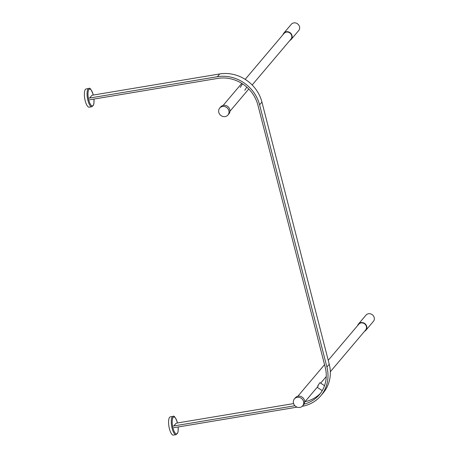 <?xml version="1.0" encoding="UTF-8"?>
<svg xmlns="http://www.w3.org/2000/svg" width="458" height="458" viewBox="0 0 458 458"><rect width="100%" height="100%" fill="white"/><g stroke="black" fill="none" stroke-linecap="round" stroke-linejoin="round"><path stroke-width="0.69" d="M282.981 34.682A4.849 4.437 40.2 0 1 283.788 33.171L291.277 24.32A4.849 4.437 40.2 0 1 293.813 22.9A4.849 4.437 40.2 0 1 298.891 25.259A4.849 4.437 40.2 0 1 298.679 30.583L291.191 39.434A4.849 4.437 40.2 0 1 289.834 40.476M283.788 33.171A4.849 4.437 40.2 0 1 286.324 31.751A4.849 4.437 40.2 0 1 291.403 34.11A4.849 4.437 40.2 0 1 291.191 39.434M245.185 79.354L284.063 33.4A4.488 4.105 40.2 0 1 286.41 32.089A4.488 4.105 40.2 0 1 291.111 34.276A4.488 4.105 40.2 0 1 290.916 39.199L252.175 84.982M219.726 108.048L220.664 106.943A5.387 4.929 40.2 0 1 223.475 105.363A5.387 4.929 40.2 0 1 229.12 107.991A5.387 4.929 40.2 0 1 228.886 113.899L227.952 115.004A5.387 4.929 40.2 0 1 225.136 116.584A5.387 4.929 40.2 0 1 219.496 113.962A5.387 4.929 40.2 0 1 219.726 108.048A5.387 4.929 40.2 0 1 222.542 106.474A5.387 4.929 40.2 0 1 228.181 109.096A5.387 4.929 40.2 0 1 227.952 115.004M357.669 325.524A4.849 4.437 40.2 0 1 358.477 324.012L365.965 315.161A4.849 4.437 40.2 0 1 368.501 313.741A4.849 4.437 40.2 0 1 373.579 316.1A4.849 4.437 40.2 0 1 373.367 321.424L365.879 330.275A4.849 4.437 40.2 0 1 364.522 331.317M358.477 324.012A4.849 4.437 40.2 0 1 361.013 322.592A4.849 4.437 40.2 0 1 366.091 324.951A4.849 4.437 40.2 0 1 365.879 330.275M328.231 360.309L358.751 324.241A4.488 4.105 40.2 0 1 361.099 322.93A4.488 4.105 40.2 0 1 365.799 325.117A4.488 4.105 40.2 0 1 365.604 330.041L330.327 371.736M294.414 398.889L295.353 397.784A5.387 4.929 40.2 0 1 298.164 396.204A5.387 4.929 40.2 0 1 303.809 398.832A5.387 4.929 40.2 0 1 303.574 404.74L302.641 405.845A5.387 4.929 40.2 0 1 299.824 407.425A5.387 4.929 40.2 0 1 294.185 404.803A5.387 4.929 40.2 0 1 294.414 398.889A5.387 4.929 40.2 0 1 297.231 397.315A5.387 4.929 40.2 0 1 302.87 399.937A5.387 4.929 40.2 0 1 302.641 405.845M89.173 98.109L217.361 76.721A35.913 32.856 40.2 0 1 259.583 104.819L326.909 367.018A35.913 32.856 40.2 0 1 320.749 395.821A35.913 32.856 40.2 0 1 302.211 406.286M320.749 395.821L323.09 393.05A35.913 32.856 -139.8 0 0 329.245 364.253L261.924 102.054A35.913 32.856 -139.8 0 0 219.697 73.956L91.955 95.27M297.07 407.145L173.8 427.715M173.37 426.032L294.929 405.742M293.601 403.59L176.153 423.186L173.817 425.951M304.009 404.128A34.115 31.213 -139.8 0 0 319.381 394.659A34.115 31.213 -139.8 0 0 325.226 367.299L257.906 105.1A34.115 31.213 -139.8 0 0 217.79 78.404L89.602 99.792M320.503 393.239A34.115 31.213 40.2 0 1 304.999 401.672M317.772 385.739L319.959 382.665L324.527 385.693M91.863 106.731L89.178 107.178A9.246 2.948 -99.5 0 1 85.245 100.903A9.246 2.948 -99.5 0 1 86.133 88.938L88.823 88.486A9.246 2.948 80.5 0 0 87.93 100.457A9.246 2.948 80.5 0 0 91.863 106.731L93.461 105.214L93.919 103.502L93.993 99.065M89.625 98.029L91.966 95.27M176.061 434.653L173.376 435.1A9.246 2.948 -99.5 0 1 169.443 428.825A9.246 2.948 -99.5 0 1 170.33 416.86L173.015 416.408A9.246 2.948 80.5 0 0 172.128 428.379A9.246 2.948 80.5 0 0 176.061 434.653L177.652 433.136L178.116 431.425L178.191 426.982M329.245 364.253L326.909 367.018M261.924 102.054L259.583 104.819M219.697 73.956L217.361 76.721M93.953 99.071A8.53 2.719 -99.5 0 1 92.447 105.901A8.53 2.719 -99.5 0 1 88.789 100.125A8.53 2.719 -99.5 0 1 88.961 89.493A8.53 2.719 -99.5 0 1 93.237 94.869A8.53 2.719 -99.5 0 1 93.283 95.046M178.151 426.988A8.53 2.719 -99.5 0 1 176.645 433.823A8.53 2.719 -99.5 0 1 172.987 428.047A8.53 2.719 -99.5 0 1 173.153 417.415A8.53 2.719 -99.5 0 1 177.435 422.791A8.53 2.719 -99.5 0 1 177.481 422.969M229.962 111.242L248.768 89.012M223.109 105.443L241.767 83.385M304.65 402.084L318.224 386.042M320.674 383.14L326.251 376.55M297.797 396.285L324.55 364.66M317.171 387.279L322.226 390.634M240.232 87.438L242.5 83.854M244.784 90.318L246.799 87.134M93.323 95.041L93.26 94.8C91.291 89.487 89.808 87.386 88.823 88.486M177.515 422.963L177.458 422.723C175.483 417.41 174.006 415.309 173.015 416.408"/></g></svg>
